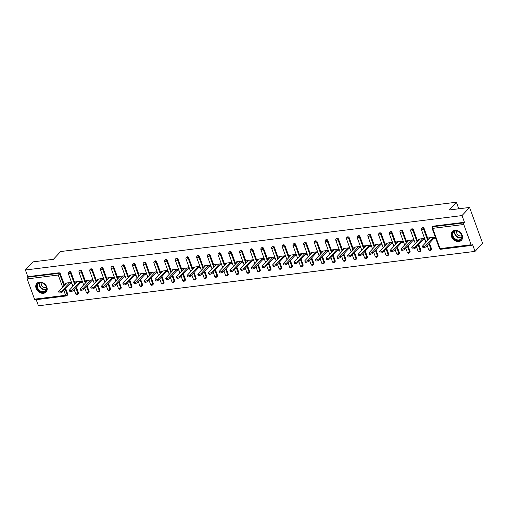 <?xml version="1.0" encoding="UTF-8"?>
<svg xmlns="http://www.w3.org/2000/svg" width="508" height="508" viewBox="0 0 508 508"><rect width="100%" height="100%" fill="white"/><g stroke="black" fill="none" stroke-linecap="round" stroke-linejoin="round"><path stroke-width="0.76" d="M43.51 293.294A6.325 4.94 -137.1 0 0 46.107 292.017A6.325 4.94 -137.1 0 0 46.025 285.477A6.325 4.94 -137.1 0 0 39.446 282.124A6.325 4.94 -137.1 0 0 36.843 283.401A6.325 4.94 -137.1 0 0 36.932 289.947A6.325 4.94 -137.1 0 0 43.51 293.294M458.864 241.535A6.325 4.94 -137.1 0 0 461.461 240.259A6.325 4.94 -137.1 0 0 461.378 233.712A6.325 4.94 -137.1 0 0 454.8 230.365A6.325 4.94 -137.1 0 0 452.203 231.642A6.325 4.94 -137.1 0 0 452.285 238.182A6.325 4.94 -137.1 0 0 458.864 241.535M65.672 288.449L67.697 294.018A1.219 0.953 42.9 0 1 67.564 294.97L67.012 295.567A1.219 0.953 -137.1 0 1 66.51 295.808A1.219 0.635 -97.1 0 1 66.269 295.942L35.198 299.815A1.219 0.635 -97.1 0 1 34.531 299.168L27.159 278.905A1.219 0.635 -97.1 0 1 27.286 277.273L27.838 276.682L25.4 269.989L32.956 261.868L53.397 259.321L60.642 251.536L456.381 202.216L449.135 210.001L469.57 207.454L482.6 243.249L475.043 251.371L472.605 244.678L472.059 245.269A1.219 0.635 82.9 0 1 471.818 245.402L440.747 249.276A1.219 0.635 82.9 0 1 440.08 248.628L471.145 244.754A1.219 0.635 82.9 0 0 471.818 245.402M36.208 299.688L38.43 305.784L475.043 251.371M458.775 208.801L456.381 202.216M463.772 224.492L432.702 228.365A1.219 0.635 82.9 0 1 432.829 226.733A1.219 0.953 -137.1 0 0 432.333 226.981L432.886 226.39A1.219 0.953 42.9 0 1 433.381 226.143L432.829 226.733L463.899 222.866A1.219 0.635 82.9 0 0 463.772 224.492L471.145 244.754M433.381 226.143L464.452 222.269L462.013 215.576L469.57 207.454M463.899 222.866L464.452 222.269M25.4 269.989L462.013 215.576M430.232 237.687L429.05 238.957L428.657 237.884L435.172 237.071L435.566 238.144L433.883 238.354M27.838 276.682L58.903 272.809A1.219 0.953 42.9 0 1 60.325 273.755L64.497 285.223M78.397 292.684A1.219 0.953 42.9 0 1 78.257 293.637L77.711 294.234A1.219 0.953 -137.1 0 0 77.845 293.275L78.397 292.684L76.371 287.115M71.025 272.421L70.472 273.018A1.219 0.953 42.9 0 0 69.05 272.072A1.219 0.953 -137.1 0 0 68.555 272.313L69.107 271.723A1.219 0.953 42.9 0 1 71.025 272.421L75.197 283.889M89.097 291.351A1.219 0.953 42.9 0 1 88.957 292.303L88.405 292.9A1.219 0.953 -137.1 0 0 88.544 291.941L89.097 291.351L87.071 285.782M81.724 271.088L81.172 271.685A1.219 0.953 42.9 0 0 79.75 270.739A1.219 0.953 -137.1 0 0 79.254 270.98L79.807 270.389A1.219 0.953 42.9 0 1 81.724 271.088L85.896 282.556M99.797 290.017A1.219 0.953 42.9 0 1 99.657 290.97L99.104 291.567A1.219 0.953 -137.1 0 0 99.244 290.608L99.797 290.017L97.771 284.448M92.424 269.754L91.872 270.351A1.219 0.953 42.9 0 0 90.449 269.405A1.219 0.953 -137.1 0 0 89.954 269.646L90.507 269.056A1.219 0.953 42.9 0 1 92.424 269.754L96.596 281.222M110.496 288.684A1.219 0.953 42.9 0 1 110.357 289.636L109.804 290.233A1.219 0.953 -137.1 0 0 109.944 289.274L110.496 288.684L108.471 283.115M103.124 268.421L102.572 269.018A1.219 0.953 42.9 0 0 101.149 268.072A1.219 0.953 -137.1 0 0 100.654 268.313L101.206 267.722A1.219 0.953 42.9 0 1 103.124 268.421L107.296 279.889M121.196 287.35A1.219 0.953 42.9 0 1 121.056 288.303L120.504 288.9A1.219 0.953 -137.1 0 0 120.644 287.941L121.196 287.35L119.17 281.781M113.824 267.087L113.271 267.684A1.219 0.953 42.9 0 0 111.849 266.738A1.219 0.953 -137.1 0 0 111.354 266.979L111.9 266.389A1.219 0.953 42.9 0 1 113.824 267.087L117.996 278.555M131.896 286.017A1.219 0.953 42.9 0 1 131.756 286.976L131.204 287.566A1.219 0.953 -137.1 0 0 131.343 286.607L131.896 286.017L129.87 280.448M124.523 265.754L123.971 266.351A1.219 0.953 42.9 0 0 122.549 265.405A1.219 0.953 -137.1 0 0 122.053 265.646L122.599 265.055A1.219 0.953 42.9 0 1 124.523 265.754L128.695 277.222M142.596 284.683A1.219 0.953 42.9 0 1 142.456 285.642L141.903 286.233A1.219 0.953 -137.1 0 0 142.043 285.274L142.596 284.683L140.57 279.114M135.223 264.42L134.671 265.017A1.219 0.953 42.9 0 0 133.248 264.071A1.219 0.953 -137.1 0 0 132.747 264.312L133.299 263.722A1.219 0.953 42.9 0 1 135.223 264.42L139.395 275.888M153.295 283.35A1.219 0.953 42.9 0 1 153.156 284.309L152.603 284.899A1.219 0.953 -137.1 0 0 152.743 283.94L153.295 283.35L151.27 277.787M145.923 263.087L145.371 263.684A1.219 0.953 42.9 0 0 143.948 262.738A1.219 0.953 -137.1 0 0 143.447 262.979L143.999 262.388A1.219 0.953 42.9 0 1 145.923 263.087L150.095 274.555M163.995 282.016A1.219 0.953 42.9 0 1 163.855 282.975L163.303 283.566A1.219 0.953 -137.1 0 0 163.443 282.607L163.995 282.016L161.969 276.454M156.616 261.753L156.07 262.35A1.219 0.953 42.9 0 0 154.648 261.404A1.219 0.953 -137.1 0 0 154.146 261.645L154.699 261.055A1.219 0.953 42.9 0 1 156.616 261.753L160.795 273.221M174.695 280.683A1.219 0.953 42.9 0 1 174.555 281.642L174.003 282.232A1.219 0.953 -137.1 0 0 174.142 281.273L174.695 280.683L172.669 275.12M167.316 260.42L166.764 261.017A1.219 0.953 42.9 0 0 165.348 260.071A1.219 0.953 -137.1 0 0 164.846 260.312L165.398 259.721A1.219 0.953 42.9 0 1 167.316 260.42L171.494 271.888M185.395 279.349A1.219 0.953 42.9 0 1 185.255 280.308L184.702 280.899A1.219 0.953 -137.1 0 0 184.842 279.94L185.395 279.349L183.369 273.787M178.016 259.086L177.463 259.683A1.219 0.953 42.9 0 0 176.047 258.737A1.219 0.953 -137.1 0 0 175.546 258.978L176.098 258.388A1.219 0.953 42.9 0 1 178.016 259.086L182.194 270.554M196.094 278.016A1.219 0.953 42.9 0 1 195.955 278.975L195.402 279.565A1.219 0.953 -137.1 0 0 195.542 278.606L196.094 278.016L194.069 272.453M188.716 257.753L188.163 258.35A1.219 0.953 42.9 0 0 186.747 257.404A1.219 0.953 -137.1 0 0 186.246 257.651L186.798 257.054A1.219 0.953 42.9 0 1 188.716 257.753L192.894 269.221M206.794 276.682A1.219 0.953 42.9 0 1 206.654 277.641L206.102 278.232A1.219 0.953 -137.1 0 0 206.242 277.273L206.794 276.682L204.768 271.12M199.415 256.419L198.863 257.016A1.219 0.953 42.9 0 0 197.447 256.07A1.219 0.953 -137.1 0 0 196.945 256.318L197.498 255.721A1.219 0.953 42.9 0 1 199.415 256.419L203.587 267.887M217.488 275.349A1.219 0.953 42.9 0 1 217.354 276.308L216.802 276.898A1.219 0.953 -137.1 0 0 216.941 275.939L217.488 275.349L215.462 269.786M210.115 255.086L209.563 255.683A1.219 0.953 42.9 0 0 208.147 254.737A1.219 0.953 -137.1 0 0 207.645 254.984L208.197 254.387A1.219 0.953 42.9 0 1 210.115 255.086L214.287 266.554M228.187 274.015A1.219 0.953 42.9 0 1 228.054 274.974L227.501 275.565A1.219 0.953 -137.1 0 0 227.635 274.606L228.187 274.015L226.162 268.453M220.815 253.752L220.262 254.349A1.219 0.953 42.9 0 0 218.846 253.403A1.219 0.953 -137.1 0 0 218.345 253.651L218.897 253.054A1.219 0.953 42.9 0 1 220.815 253.752L224.987 265.22M238.887 272.682A1.219 0.953 42.9 0 1 238.754 273.641L238.201 274.231A1.219 0.953 -137.1 0 0 238.335 273.272L238.887 272.682L236.861 267.119M231.515 252.419L230.962 253.016A1.219 0.953 42.9 0 0 229.546 252.07A1.219 0.953 -137.1 0 0 229.044 252.317L229.597 251.72A1.219 0.953 42.9 0 1 231.515 252.419L235.687 263.887M249.587 271.348A1.219 0.953 42.9 0 1 249.447 272.307L248.901 272.898A1.219 0.953 -137.1 0 0 249.034 271.939L249.587 271.348L247.561 265.786M242.214 251.085L241.662 251.682A1.219 0.953 42.9 0 0 240.24 250.736A1.219 0.953 -137.1 0 0 239.744 250.984L240.297 250.387A1.219 0.953 42.9 0 1 242.214 251.085L246.386 262.553M260.286 270.015A1.219 0.953 42.9 0 1 260.147 270.974L259.594 271.564A1.219 0.953 -137.1 0 0 259.734 270.612L260.286 270.015L258.261 264.452M252.914 249.752L252.362 250.349A1.219 0.953 42.9 0 0 250.939 249.403A1.219 0.953 -137.1 0 0 250.444 249.65L250.996 249.053A1.219 0.953 42.9 0 1 252.914 249.752L257.086 261.22M270.986 268.681A1.219 0.953 42.9 0 1 270.847 269.64L270.294 270.231A1.219 0.953 -137.1 0 0 270.434 269.278L270.986 268.681L268.961 263.119M263.614 248.418L263.061 249.015A1.219 0.953 42.9 0 0 261.639 248.069A1.219 0.953 -137.1 0 0 261.144 248.317L261.696 247.72A1.219 0.953 42.9 0 1 263.614 248.418L267.786 259.886M281.686 267.348A1.219 0.953 42.9 0 1 281.546 268.307L280.994 268.897A1.219 0.953 -137.1 0 0 281.134 267.945L281.686 267.348L279.66 261.785M274.314 247.085L273.761 247.682A1.219 0.953 42.9 0 0 272.339 246.736A1.219 0.953 -137.1 0 0 271.844 246.983L272.396 246.386A1.219 0.953 42.9 0 1 274.314 247.085L278.486 258.553M292.386 266.014A1.219 0.953 42.9 0 1 292.246 266.973L291.694 267.564A1.219 0.953 -137.1 0 0 291.833 266.611L292.386 266.014L290.36 260.452M285.013 245.758L284.461 246.348A1.219 0.953 42.9 0 0 283.039 245.402A1.219 0.953 -137.1 0 0 282.543 245.65L283.089 245.053A1.219 0.953 42.9 0 1 285.013 245.758L289.185 257.219M303.086 264.681A1.219 0.953 42.9 0 1 302.946 265.64L302.393 266.23A1.219 0.953 -137.1 0 0 302.533 265.278L303.086 264.681L301.06 259.118M295.713 244.424L295.161 245.015A1.219 0.953 42.9 0 0 293.738 244.069A1.219 0.953 -137.1 0 0 293.237 244.316L293.789 243.719A1.219 0.953 42.9 0 1 295.713 244.424L299.885 255.886M313.785 263.347A1.219 0.953 42.9 0 1 313.646 264.306L313.093 264.897A1.219 0.953 -137.1 0 0 313.233 263.944L313.785 263.347L311.76 257.785M306.413 243.091L305.86 243.681A1.219 0.953 42.9 0 0 304.438 242.735A1.219 0.953 -137.1 0 0 303.936 242.983L304.489 242.386A1.219 0.953 42.9 0 1 306.413 243.091L310.585 254.552M324.485 262.014A1.219 0.953 42.9 0 1 324.345 262.973L323.793 263.563A1.219 0.953 -137.1 0 0 323.933 262.611L324.485 262.014L322.459 256.451M317.113 241.757L316.56 242.348A1.219 0.953 42.9 0 0 315.138 241.402A1.219 0.953 -137.1 0 0 314.636 241.649L315.189 241.052A1.219 0.953 42.9 0 1 317.113 241.757L321.285 253.219M335.185 260.68A1.219 0.953 42.9 0 1 335.045 261.639L334.493 262.23A1.219 0.953 -137.1 0 0 334.632 261.277L335.185 260.68L333.159 255.118M327.806 240.424L327.26 241.014A1.219 0.953 42.9 0 0 325.838 240.068A1.219 0.953 -137.1 0 0 325.336 240.316L325.888 239.719A1.219 0.953 42.9 0 1 327.806 240.424L331.984 251.885M345.885 259.347A1.219 0.953 42.9 0 1 345.745 260.306L345.192 260.896A1.219 0.953 -137.1 0 0 345.332 259.944L345.885 259.347L343.859 253.784M338.506 239.09L337.953 239.681A1.219 0.953 42.9 0 0 336.537 238.735A1.219 0.953 -137.1 0 0 336.036 238.982L336.588 238.385A1.219 0.953 42.9 0 1 338.506 239.09L342.684 250.552M356.584 258.013A1.219 0.953 42.9 0 1 356.445 258.972L355.892 259.563A1.219 0.953 -137.1 0 0 356.032 258.61L356.584 258.013L354.559 252.451M349.206 237.757L348.653 238.347A1.219 0.953 42.9 0 0 347.237 237.401A1.219 0.953 -137.1 0 0 346.735 237.649L347.288 237.052A1.219 0.953 42.9 0 1 349.206 237.757L353.384 249.218M367.284 256.68A1.219 0.953 42.9 0 1 367.144 257.639L366.592 258.229A1.219 0.953 -137.1 0 0 366.732 257.277L367.284 256.68L365.258 251.117M359.905 236.423L359.353 237.014A1.219 0.953 42.9 0 0 357.937 236.068A1.219 0.953 -137.1 0 0 357.435 236.315L357.988 235.718A1.219 0.953 42.9 0 1 359.905 236.423L364.084 247.885M377.977 255.346A1.219 0.953 42.9 0 1 377.844 256.305L377.292 256.896A1.219 0.953 -137.1 0 0 377.431 255.943L377.977 255.346L375.958 249.784M370.605 235.09L370.053 235.68A1.219 0.953 42.9 0 0 368.637 234.734A1.219 0.953 -137.1 0 0 368.135 234.982L368.687 234.385A1.219 0.953 42.9 0 1 370.605 235.09L374.777 246.551M388.677 254.013A1.219 0.953 42.9 0 1 388.544 254.972L387.991 255.562A1.219 0.953 -137.1 0 0 388.125 254.61L388.677 254.013L386.651 248.45M381.305 233.756L380.752 234.347A1.219 0.953 42.9 0 0 379.336 233.401A1.219 0.953 -137.1 0 0 378.835 233.648L379.387 233.051A1.219 0.953 42.9 0 1 381.305 233.756L385.477 245.224M399.377 252.679A1.219 0.953 42.9 0 1 399.244 253.638L398.691 254.229A1.219 0.953 -137.1 0 0 398.824 253.276L399.377 252.679L397.351 247.117M392.005 232.423L391.452 233.013A1.219 0.953 42.9 0 0 390.036 232.067A1.219 0.953 -137.1 0 0 389.534 232.315L390.087 231.718A1.219 0.953 42.9 0 1 392.005 232.423L396.176 243.891M410.077 251.346A1.219 0.953 42.9 0 1 409.937 252.305L409.391 252.895A1.219 0.953 -137.1 0 0 409.524 251.943L410.077 251.346L408.051 245.783M402.704 231.089L402.152 231.68A1.219 0.953 42.9 0 0 400.736 230.734A1.219 0.953 -137.1 0 0 400.234 230.981L400.787 230.384A1.219 0.953 42.9 0 1 402.704 231.089L406.876 242.557M420.776 250.012A1.219 0.953 42.9 0 1 420.637 250.971L420.091 251.562A1.219 0.953 -137.1 0 0 420.224 250.609L420.776 250.012L418.751 244.45M413.404 229.756L412.852 230.346A1.219 0.953 42.9 0 0 411.429 229.4A1.219 0.953 -137.1 0 0 410.934 229.648L411.486 229.051A1.219 0.953 42.9 0 1 413.404 229.756L417.576 241.224M431.476 248.679A1.219 0.953 42.9 0 1 431.336 249.638L430.784 250.228A1.219 0.953 -137.1 0 0 430.924 249.276L431.476 248.679L429.45 243.116M424.104 228.422L423.551 229.013A1.219 0.953 42.9 0 0 422.129 228.067A1.219 0.953 -137.1 0 0 421.634 228.314L422.186 227.724A1.219 0.953 42.9 0 1 424.104 228.422L428.276 239.89M423.183 239.687L424.866 239.478L424.472 238.404L417.957 239.217L418.459 240.278M412.483 241.021L414.166 240.811L413.772 239.738L407.257 240.551L407.759 241.611M401.784 242.354L403.466 242.145L403.073 241.071L396.558 241.884L397.059 242.945M391.084 243.688L392.767 243.478L392.379 242.405L385.858 243.218L386.359 244.278M380.384 245.021L382.067 244.812L381.679 243.738L375.158 244.551L375.66 245.612M369.691 246.355L371.367 246.145L370.98 245.072L364.465 245.885L364.96 246.945M358.991 247.688L360.667 247.479L360.28 246.405L353.765 247.218L354.26 248.279M348.291 249.022L349.968 248.812L349.58 247.739L343.065 248.552L343.56 249.612M337.591 250.355L339.268 250.146L338.88 249.072L332.365 249.879L332.861 250.939M326.892 251.689L328.568 251.479L328.181 250.406L321.666 251.212L322.161 252.273M316.192 253.022L317.868 252.813L317.481 251.739L310.966 252.546L311.461 253.606M305.492 254.356L307.175 254.146L306.781 253.073L300.266 253.879L300.761 254.94M294.792 255.689L296.475 255.48L296.081 254.406L289.566 255.213L290.068 256.273M284.093 257.023L285.775 256.813L285.382 255.74L278.867 256.546L279.368 257.607M273.393 258.356L275.076 258.147L274.682 257.067L268.167 257.88L268.668 258.94M262.693 259.69L264.376 259.48L263.982 258.401L257.467 259.213L257.969 260.274M251.993 261.023L253.676 260.814L253.282 259.734L246.767 260.547L247.269 261.607M241.294 262.357L242.976 262.147L242.583 261.068L236.068 261.88L236.569 262.941M230.594 263.69L232.277 263.481L231.883 262.401L225.368 263.214L225.869 264.274M219.894 265.017L221.577 264.814L221.19 263.735L214.668 264.547L215.17 265.608M209.201 266.351L210.877 266.141L210.49 265.068L203.968 265.881L204.47 266.941M198.501 267.684L200.177 267.475L199.79 266.402L193.275 267.214L193.77 268.275M187.801 269.018L189.478 268.808L189.09 267.735L182.575 268.548L183.071 269.608M177.101 270.351L178.778 270.142L178.391 269.069L171.875 269.881L172.371 270.942M166.402 271.685L168.078 271.475L167.691 270.402L161.176 271.215L161.671 272.275M155.702 273.018L157.378 272.809L156.991 271.736L150.476 272.548L150.971 273.609M145.002 274.352L146.685 274.142L146.291 273.069L139.776 273.882L140.272 274.942M134.303 275.685L135.985 275.476L135.592 274.403L129.076 275.215L129.572 276.276M123.603 277.019L125.286 276.809L124.892 275.736L118.377 276.549L118.878 277.609M112.903 278.352L114.586 278.143L114.192 277.07L107.677 277.882L108.179 278.943M102.203 279.686L103.886 279.476L103.492 278.403L96.977 279.216L97.479 280.276M91.504 281.019L93.186 280.81L92.793 279.737L86.277 280.549L86.779 281.61M80.804 282.353L82.487 282.143L82.093 281.07L75.578 281.883L76.079 282.943M70.104 283.686L71.787 283.477L71.393 282.404L64.878 283.216L65.38 284.277M418.351 240.29L419.532 239.02M407.651 241.624L408.832 240.354M396.951 242.957L398.132 241.687M386.251 244.291L387.433 243.021M375.552 245.624L376.733 244.354M364.852 246.958L366.033 245.688M354.152 248.291L355.333 247.021M343.452 249.625L344.634 248.355M332.753 250.958L333.934 249.688M322.053 252.292L323.234 251.022M311.353 253.625L312.534 252.355M300.653 254.959L301.841 253.689M289.96 256.292L291.141 255.022M279.26 257.626L280.441 256.356M268.561 258.953L269.742 257.689M257.861 260.286L259.042 259.017M247.161 261.62L248.342 260.35M236.461 262.954L237.642 261.684M225.762 264.287L226.943 263.017M215.062 265.62L216.243 264.351M204.362 266.954L205.543 265.684M193.662 268.288L194.843 267.017M182.963 269.621L184.144 268.351M172.263 270.954L173.444 269.685M161.563 272.288L162.744 271.018M150.863 273.621L152.044 272.351M140.164 274.955L141.351 273.685M129.464 276.288L130.651 275.019M118.77 277.622L119.952 276.352M108.071 278.956L109.252 277.685M97.371 280.289L98.552 279.019M86.671 281.623L87.852 280.353M75.971 282.956L77.153 281.686M65.272 284.289L66.453 283.019M430.34 237.674L422.681 245.904A1.867 0.635 -20 0 0 422.504 246.342A1.867 0.635 -20 0 0 423.958 246.469A1.867 0.635 -20 0 0 425.831 245.51L433.495 237.28M425.831 245.51L426.225 246.583A1.867 0.635 160 0 1 424.345 247.542A1.867 0.635 160 0 1 422.897 247.421L422.504 246.342M426.225 246.583L435.064 237.084M419.64 239.008L411.982 247.237A1.867 0.635 -20 0 0 411.804 247.675A1.867 0.635 -20 0 0 413.258 247.802A1.867 0.635 -20 0 0 415.138 246.844L422.796 238.614M415.138 246.844L415.525 247.917A1.867 0.635 160 0 1 413.645 248.876A1.867 0.635 160 0 1 412.198 248.755L411.804 247.675M415.525 247.917L424.364 238.417M408.94 240.341L401.282 248.571A1.867 0.635 -20 0 0 401.104 249.009A1.867 0.635 -20 0 0 402.558 249.13A1.867 0.635 -20 0 0 404.438 248.177L412.096 239.947M404.438 248.177L404.825 249.25A1.867 0.635 160 0 1 402.946 250.209A1.867 0.635 160 0 1 401.498 250.088L401.104 249.009M404.825 249.25L413.664 239.751M398.24 241.675L390.582 249.904A1.867 0.635 -20 0 0 390.404 250.342A1.867 0.635 -20 0 0 391.858 250.463A1.867 0.635 -20 0 0 393.738 249.511L401.396 241.281M393.738 249.511L394.125 250.584A1.867 0.635 160 0 1 392.246 251.543A1.867 0.635 160 0 1 390.798 251.422L390.404 250.342M394.125 250.584L402.965 241.084M387.54 243.008L379.882 251.238A1.867 0.635 -20 0 0 379.705 251.676A1.867 0.635 -20 0 0 381.159 251.797A1.867 0.635 -20 0 0 383.038 250.844L390.696 242.614M383.038 250.844L383.426 251.917A1.867 0.635 160 0 1 381.546 252.876A1.867 0.635 160 0 1 380.098 252.755L379.705 251.676M383.426 251.917L392.271 242.418M376.841 244.342L369.183 252.571A1.867 0.635 -20 0 0 369.005 253.009A1.867 0.635 -20 0 0 370.459 253.13A1.867 0.635 -20 0 0 372.339 252.178L379.997 243.948M372.339 252.178L372.726 253.251A1.867 0.635 160 0 1 370.853 254.21A1.867 0.635 160 0 1 369.399 254.083L369.005 253.009M372.726 253.251L381.572 243.751M452.215 233.737A5.474 4.274 42.9 0 1 457.899 231.178A5.474 4.274 42.9 0 1 461.994 237.566A5.474 4.274 42.9 0 1 456.311 240.125A5.474 4.274 42.9 0 1 452.215 233.737M461.804 237.242A5.067 3.956 -137.1 0 0 459.041 231.851A5.067 3.956 -137.1 0 0 453.568 232.016A5.067 3.956 -137.1 0 0 452.749 233.693A5.067 3.956 -137.1 0 0 455.517 239.084A5.067 3.956 -137.1 0 0 460.991 238.919A5.067 3.956 -137.1 0 0 461.804 237.242M461.778 235.706A3.607 2.819 42.9 0 1 458.121 235.033A3.607 2.819 42.9 0 1 456.571 231.496A3.607 2.819 42.9 0 1 456.717 230.994M452.634 231.242A6.287 4.909 -137.1 0 0 452.507 231.369A6.287 4.909 -137.1 0 0 451.491 233.451A6.287 4.909 -137.1 0 0 454.92 240.138A6.287 4.909 -137.1 0 0 461.709 239.935A6.287 4.909 -137.1 0 0 461.829 239.795M36.862 285.496A5.474 4.274 42.9 0 1 42.545 282.943A5.474 4.274 42.9 0 1 46.641 289.331A5.474 4.274 42.9 0 1 40.958 291.89A5.474 4.274 42.9 0 1 36.862 285.496M46.45 289.001A5.067 3.956 -137.1 0 0 43.688 283.61A5.067 3.956 -137.1 0 0 38.214 283.775A5.067 3.956 -137.1 0 0 37.395 285.452A5.067 3.956 -137.1 0 0 40.164 290.849A5.067 3.956 -137.1 0 0 45.631 290.678A5.067 3.956 -137.1 0 0 46.45 289.001M46.425 287.464A3.607 2.819 42.9 0 1 42.767 286.798A3.607 2.819 42.9 0 1 41.218 283.261A3.607 2.819 42.9 0 1 41.364 282.753M37.281 283A6.287 4.909 -137.1 0 0 37.154 283.134A6.287 4.909 -137.1 0 0 36.138 285.21A6.287 4.909 -137.1 0 0 39.567 291.903A6.287 4.909 -137.1 0 0 46.349 291.694A6.287 4.909 -137.1 0 0 46.469 291.56M366.141 245.675L358.483 253.905A1.867 0.635 -20 0 0 358.305 254.343A1.867 0.635 -20 0 0 359.759 254.464A1.867 0.635 -20 0 0 361.639 253.511L369.297 245.281M361.639 253.511L362.026 254.584A1.867 0.635 160 0 1 360.153 255.543A1.867 0.635 160 0 1 358.699 255.416L358.305 254.343M362.026 254.584L370.872 245.085M355.441 247.009L347.783 255.238A1.867 0.635 -20 0 0 347.612 255.676A1.867 0.635 -20 0 0 349.06 255.797A1.867 0.635 -20 0 0 350.939 254.845L358.597 246.615M350.939 254.845L351.326 255.918A1.867 0.635 160 0 1 349.453 256.877A1.867 0.635 160 0 1 347.999 256.75L347.612 255.676M351.326 255.918L360.172 246.418M344.741 248.342L337.083 256.572A1.867 0.635 -20 0 0 336.912 257.01A1.867 0.635 -20 0 0 338.36 257.131A1.867 0.635 -20 0 0 340.239 256.178L347.897 247.948M340.239 256.178L340.633 257.251A1.867 0.635 160 0 1 338.753 258.204A1.867 0.635 160 0 1 337.299 258.083L336.912 257.01M340.633 257.251L349.472 247.752M334.042 249.676L326.384 257.905A1.867 0.635 -20 0 0 326.212 258.343A1.867 0.635 -20 0 0 327.66 258.464A1.867 0.635 -20 0 0 329.54 257.512L337.198 249.282M329.54 257.512L329.933 258.585A1.867 0.635 160 0 1 328.054 259.537A1.867 0.635 160 0 1 326.6 259.417L326.212 258.343M329.933 258.585L338.772 249.085M323.342 251.003L315.684 259.239A1.867 0.635 -20 0 0 315.512 259.677A1.867 0.635 -20 0 0 316.96 259.798A1.867 0.635 -20 0 0 318.84 258.845L326.498 250.615M318.84 258.845L319.234 259.918A1.867 0.635 160 0 1 317.354 260.871A1.867 0.635 160 0 1 315.9 260.75L315.512 259.677M319.234 259.918L328.073 250.419M312.642 252.336L304.984 260.572A1.867 0.635 -20 0 0 304.813 261.01A1.867 0.635 -20 0 0 306.261 261.131A1.867 0.635 -20 0 0 308.14 260.179L315.798 251.949M308.14 260.179L308.534 261.252A1.867 0.635 160 0 1 306.654 262.204A1.867 0.635 160 0 1 305.2 262.084L304.813 261.01M308.534 261.252L317.373 251.752M301.949 253.67L294.284 261.906A1.867 0.635 -20 0 0 294.113 262.344A1.867 0.635 -20 0 0 295.561 262.465A1.867 0.635 -20 0 0 297.44 261.512L305.098 253.282M297.44 261.512L297.834 262.585A1.867 0.635 160 0 1 295.954 263.538A1.867 0.635 160 0 1 294.5 263.417L294.113 262.344M297.834 262.585L306.673 253.086M291.249 255.003L283.585 263.239A1.867 0.635 -20 0 0 283.413 263.677A1.867 0.635 -20 0 0 284.867 263.798A1.867 0.635 -20 0 0 286.741 262.846L294.399 254.616M286.741 262.846L287.134 263.919A1.867 0.635 160 0 1 285.255 264.871A1.867 0.635 160 0 1 283.801 264.751L283.413 263.677M287.134 263.919L295.974 254.419M280.549 256.337L272.885 264.573A1.867 0.635 -20 0 0 272.713 265.011A1.867 0.635 -20 0 0 274.168 265.132A1.867 0.635 -20 0 0 276.041 264.179L283.705 255.943M276.041 264.179L276.435 265.252A1.867 0.635 160 0 1 274.555 266.205A1.867 0.635 160 0 1 273.107 266.084L272.713 265.011M276.435 265.252L285.274 255.753M269.85 257.67L262.191 265.906A1.867 0.635 -20 0 0 262.014 266.344A1.867 0.635 -20 0 0 263.468 266.465A1.867 0.635 -20 0 0 265.341 265.513L273.006 257.277M265.341 265.513L265.735 266.586A1.867 0.635 160 0 1 263.855 267.538A1.867 0.635 160 0 1 262.407 267.418L262.014 266.344M265.735 266.586L274.574 257.086M259.15 259.004L251.492 267.24A1.867 0.635 -20 0 0 251.314 267.678A1.867 0.635 -20 0 0 252.768 267.799A1.867 0.635 -20 0 0 254.641 266.846L262.306 258.61M254.641 266.846L255.035 267.919A1.867 0.635 160 0 1 253.155 268.872A1.867 0.635 160 0 1 251.708 268.751L251.314 267.678M255.035 267.919L263.874 258.42M248.45 260.337L240.792 268.573A1.867 0.635 -20 0 0 240.614 269.011A1.867 0.635 -20 0 0 242.068 269.132A1.867 0.635 -20 0 0 243.948 268.18L251.606 259.944M243.948 268.18L244.335 269.253A1.867 0.635 160 0 1 242.456 270.205A1.867 0.635 160 0 1 241.008 270.085L240.614 269.011M244.335 269.253L253.174 259.753M237.75 261.671L230.092 269.907A1.867 0.635 -20 0 0 229.914 270.345A1.867 0.635 -20 0 0 231.369 270.466A1.867 0.635 -20 0 0 233.248 269.513L240.906 261.277M233.248 269.513L233.636 270.586A1.867 0.635 160 0 1 231.756 271.539A1.867 0.635 160 0 1 230.308 271.418L229.914 270.345M233.636 270.586L242.475 261.087M227.051 263.004L219.393 271.24A1.867 0.635 -20 0 0 219.215 271.678A1.867 0.635 -20 0 0 220.669 271.799A1.867 0.635 -20 0 0 222.548 270.847L230.207 262.611M222.548 270.847L222.936 271.92A1.867 0.635 160 0 1 221.056 272.872A1.867 0.635 160 0 1 219.608 272.752L219.215 271.678M222.936 271.92L231.775 262.42M216.351 264.338L208.693 272.574A1.867 0.635 -20 0 0 208.515 273.012A1.867 0.635 -20 0 0 209.969 273.133A1.867 0.635 -20 0 0 211.849 272.18L219.507 263.944M211.849 272.18L212.236 273.253A1.867 0.635 160 0 1 210.363 274.206A1.867 0.635 160 0 1 208.909 274.085L208.515 273.012M212.236 273.253L221.082 263.754M205.651 265.671L197.993 273.907A1.867 0.635 -20 0 0 197.815 274.345A1.867 0.635 -20 0 0 199.269 274.466A1.867 0.635 -20 0 0 201.149 273.514L208.807 265.278M201.149 273.514L201.536 274.587A1.867 0.635 160 0 1 199.663 275.539A1.867 0.635 160 0 1 198.209 275.419L197.815 274.345M201.536 274.587L210.382 265.081M194.951 267.005L187.293 275.241A1.867 0.635 -20 0 0 187.115 275.679A1.867 0.635 -20 0 0 188.57 275.8A1.867 0.635 -20 0 0 190.449 274.847L198.107 266.611M190.449 274.847L190.837 275.92A1.867 0.635 160 0 1 188.963 276.873A1.867 0.635 160 0 1 187.509 276.752L187.115 275.679M190.837 275.92L199.682 266.414M184.252 268.338L176.594 276.574A1.867 0.635 -20 0 0 176.422 277.012A1.867 0.635 -20 0 0 177.87 277.133A1.867 0.635 -20 0 0 179.749 276.181L187.408 267.945M179.749 276.181L180.137 277.254A1.867 0.635 160 0 1 178.264 278.206A1.867 0.635 160 0 1 176.809 278.086L176.422 277.012M180.137 277.254L188.982 267.748M173.552 269.672L165.894 277.908A1.867 0.635 -20 0 0 165.722 278.346A1.867 0.635 -20 0 0 167.17 278.467A1.867 0.635 -20 0 0 169.05 277.514L176.708 269.278M169.05 277.514L169.443 278.587A1.867 0.635 160 0 1 167.564 279.54A1.867 0.635 160 0 1 166.11 279.419L165.722 278.346M169.443 278.587L178.283 269.081M162.852 271.005L155.194 279.241A1.867 0.635 -20 0 0 155.023 279.679A1.867 0.635 -20 0 0 156.47 279.8A1.867 0.635 -20 0 0 158.35 278.848L166.008 270.612M158.35 278.848L158.744 279.921A1.867 0.635 160 0 1 156.864 280.873A1.867 0.635 160 0 1 155.41 280.753L155.023 279.679M158.744 279.921L167.583 270.415M152.152 272.339L144.494 280.568A1.867 0.635 -20 0 0 144.323 281.013A1.867 0.635 -20 0 0 145.771 281.134A1.867 0.635 -20 0 0 147.65 280.181L155.308 271.945M147.65 280.181L148.044 281.254A1.867 0.635 160 0 1 146.164 282.207A1.867 0.635 160 0 1 144.71 282.086L144.323 281.013M148.044 281.254L156.883 271.748M141.453 273.672L133.794 281.902A1.867 0.635 -20 0 0 133.623 282.346A1.867 0.635 -20 0 0 135.071 282.467A1.867 0.635 -20 0 0 136.95 281.515L144.609 273.279M136.95 281.515L137.344 282.588A1.867 0.635 160 0 1 135.465 283.54A1.867 0.635 160 0 1 134.01 283.42L133.623 282.346M137.344 282.588L146.183 273.082M130.759 275.006L123.095 283.235A1.867 0.635 -20 0 0 122.923 283.68A1.867 0.635 -20 0 0 124.371 283.801A1.867 0.635 -20 0 0 126.251 282.848L133.909 274.612M126.251 282.848L126.644 283.921A1.867 0.635 160 0 1 124.765 284.874A1.867 0.635 160 0 1 123.311 284.753L122.923 283.68M126.644 283.921L135.484 274.415M120.059 276.339L112.395 284.569A1.867 0.635 -20 0 0 112.224 285.013A1.867 0.635 -20 0 0 113.678 285.134A1.867 0.635 -20 0 0 115.551 284.182L123.209 275.946M115.551 284.182L115.945 285.255A1.867 0.635 160 0 1 114.065 286.207A1.867 0.635 160 0 1 112.611 286.087L112.224 285.013M115.945 285.255L124.784 275.749M109.36 277.673L101.702 285.902A1.867 0.635 -20 0 0 101.524 286.347A1.867 0.635 -20 0 0 102.978 286.468A1.867 0.635 -20 0 0 104.851 285.509L112.516 277.279M104.851 285.509L105.245 286.588A1.867 0.635 160 0 1 103.365 287.541A1.867 0.635 160 0 1 101.918 287.42L101.524 286.347M105.245 286.588L114.084 277.082M98.66 279.006L91.002 287.236A1.867 0.635 -20 0 0 90.824 287.68A1.867 0.635 -20 0 0 92.278 287.801A1.867 0.635 -20 0 0 94.151 286.842L101.816 278.613M94.151 286.842L94.545 287.922A1.867 0.635 160 0 1 92.666 288.874A1.867 0.635 160 0 1 91.218 288.754L90.824 287.68M94.545 287.922L103.384 278.416M87.96 280.34L80.302 288.569A1.867 0.635 -20 0 0 80.124 289.014A1.867 0.635 -20 0 0 81.578 289.135A1.867 0.635 -20 0 0 83.452 288.176L91.116 279.946M83.452 288.176L83.845 289.255A1.867 0.635 160 0 1 81.966 290.208A1.867 0.635 160 0 1 80.518 290.087L80.124 289.014M83.845 289.255L92.685 279.749M77.26 281.673L69.602 289.903A1.867 0.635 -20 0 0 69.425 290.347A1.867 0.635 -20 0 0 70.879 290.468A1.867 0.635 -20 0 0 72.758 289.509L80.416 281.28M72.758 289.509L73.146 290.589A1.867 0.635 160 0 1 71.266 291.541A1.867 0.635 160 0 1 69.818 291.421L69.425 290.347M73.146 290.589L81.985 281.083M66.561 283.007L58.903 291.236A1.867 0.635 -20 0 0 58.725 291.681A1.867 0.635 -20 0 0 60.179 291.802A1.867 0.635 -20 0 0 62.059 290.843L69.717 282.613M62.059 290.843L62.446 291.922A1.867 0.635 160 0 1 60.566 292.875A1.867 0.635 160 0 1 59.118 292.754L58.725 291.681M62.446 291.922L71.285 282.416M432.333 226.981A1.219 1.219 0 0 0 432.079 228.225A1.219 0.419 160 0 0 432.702 228.365L440.08 248.628A1.219 0.419 160 0 1 439.452 248.488A1.219 1.219 0 0 0 440.747 249.276M34.531 299.168L65.602 295.294L63.83 290.43M62.655 287.204L58.23 275.031L27.159 278.905M27.286 277.273L58.357 273.406L58.903 272.809M60.325 273.755L59.773 274.352A1.219 0.419 -20 0 1 58.23 275.031A1.219 0.635 -97.1 0 1 58.357 273.406A1.219 0.953 42.9 0 1 59.773 274.352L63.945 285.814M65.119 289.046L67.145 294.608A1.219 0.953 -137.1 0 1 67.012 295.567A1.219 1.219 0 0 1 66.269 295.942A1.219 0.635 -97.1 0 1 65.602 295.294A1.219 0.419 -20 0 0 67.145 294.608L67.697 294.018M421.634 228.314A1.219 1.219 0 0 0 421.38 229.559A1.219 0.419 160 0 0 422.002 229.699A1.219 0.419 -20 0 0 423.551 229.013L427.723 240.481M428.898 243.707L430.924 249.276A1.219 0.419 -20 0 1 429.381 249.961A1.219 0.419 160 0 1 428.752 249.822A1.219 1.219 0 0 0 430.784 250.228A1.219 0.953 -137.1 0 1 430.289 250.476M410.934 229.648A1.219 1.219 0 0 0 410.68 230.892A1.219 0.419 160 0 0 411.309 231.032A1.219 0.419 -20 0 0 412.852 230.346L417.024 241.814M418.198 245.04L420.224 250.609A1.219 0.419 -20 0 1 418.681 251.295A1.219 0.419 160 0 1 418.052 251.149A1.219 1.219 0 0 0 420.091 251.562A1.219 0.953 -137.1 0 1 419.589 251.809M400.234 230.981A1.219 1.219 0 0 0 399.98 232.226A1.219 0.419 160 0 0 400.609 232.366A1.219 0.419 -20 0 0 402.152 231.68L406.324 243.148M407.499 246.374L409.524 251.943A1.219 0.419 -20 0 1 407.981 252.628A1.219 0.419 160 0 1 407.353 252.482A1.219 1.219 0 0 0 409.391 252.895A1.219 0.953 -137.1 0 1 408.889 253.143M389.534 232.315A1.219 1.219 0 0 0 389.28 233.559A1.219 0.419 160 0 0 389.909 233.699A1.219 0.419 -20 0 0 391.452 233.013L395.624 244.481M396.799 247.707L398.824 253.276A1.219 0.419 -20 0 1 397.281 253.962A1.219 0.419 160 0 1 396.653 253.816A1.219 1.219 0 0 0 398.691 254.229A1.219 0.953 -137.1 0 1 398.189 254.476M378.835 233.648A1.219 1.219 0 0 0 378.581 234.893A1.219 0.419 160 0 0 379.209 235.033A1.219 0.419 -20 0 0 380.752 234.347L384.924 245.815M386.105 249.041L388.125 254.61A1.219 0.419 -20 0 1 386.582 255.295A1.219 0.419 160 0 1 385.959 255.149A1.219 1.219 0 0 0 387.991 255.562A1.219 0.953 -137.1 0 1 387.49 255.81M368.135 234.982A1.219 1.219 0 0 0 367.881 236.226A1.219 0.419 160 0 0 368.51 236.366A1.219 0.419 -20 0 0 370.053 235.68L374.231 247.148M375.406 250.374L377.431 255.943A1.219 0.419 -20 0 1 375.882 256.629A1.219 0.419 160 0 1 375.26 256.483A1.219 1.219 0 0 0 377.292 256.896A1.219 0.953 -137.1 0 1 376.79 257.143M357.435 236.315A1.219 1.219 0 0 0 357.181 237.56A1.219 0.419 160 0 0 357.81 237.7A1.219 0.419 -20 0 0 359.353 237.014L363.531 248.482M364.706 251.708L366.732 257.277A1.219 0.419 -20 0 1 365.182 257.956A1.219 0.419 160 0 1 364.56 257.816A1.219 1.219 0 0 0 366.592 258.229A1.219 0.953 -137.1 0 1 366.09 258.477M346.735 237.649A1.219 1.219 0 0 0 346.481 238.893A1.219 0.419 160 0 0 347.11 239.033A1.219 0.419 -20 0 0 348.653 238.347L352.831 249.815M354.006 253.041L356.032 258.61A1.219 0.419 -20 0 1 354.482 259.29A1.219 0.419 160 0 1 353.86 259.15A1.219 1.219 0 0 0 355.892 259.563A1.219 0.953 -137.1 0 1 355.39 259.81M336.036 238.982A1.219 1.219 0 0 0 335.782 240.227A1.219 0.419 160 0 0 336.41 240.367A1.219 0.419 -20 0 0 337.953 239.681L342.132 251.149M343.306 254.375L345.332 259.944A1.219 0.419 -20 0 1 343.783 260.623A1.219 0.419 160 0 1 343.16 260.483A1.219 1.219 0 0 0 345.192 260.896A1.219 0.953 -137.1 0 1 344.691 261.144M325.336 240.316A1.219 1.219 0 0 0 325.088 241.56A1.219 0.419 160 0 0 325.711 241.7A1.219 0.419 -20 0 0 327.26 241.014L331.432 252.482M332.607 255.708L334.632 261.277A1.219 0.419 -20 0 1 333.083 261.957A1.219 0.419 160 0 1 332.461 261.817A1.219 1.219 0 0 0 334.493 262.23A1.219 0.953 -137.1 0 1 333.991 262.477M314.636 241.649A1.219 1.219 0 0 0 314.389 242.894A1.219 0.419 160 0 0 315.011 243.034A1.219 0.419 -20 0 0 316.56 242.348L320.732 253.816M321.907 257.042L323.933 262.611A1.219 0.419 -20 0 1 322.383 263.29A1.219 0.419 160 0 1 321.761 263.15A1.219 1.219 0 0 0 323.793 263.563A1.219 0.953 -137.1 0 1 323.291 263.811M303.936 242.983A1.219 1.219 0 0 0 303.689 244.227A1.219 0.419 160 0 0 304.311 244.367A1.219 0.419 -20 0 0 305.86 243.681L310.032 255.149M311.207 258.375L313.233 263.944A1.219 0.419 -20 0 1 311.683 264.624A1.219 0.419 160 0 1 311.061 264.484A1.219 1.219 0 0 0 313.093 264.897A1.219 0.953 -137.1 0 1 312.591 265.144M293.237 244.316A1.219 1.219 0 0 0 292.989 245.561A1.219 0.419 160 0 0 293.611 245.701A1.219 0.419 -20 0 0 295.161 245.015L299.333 256.483M300.507 259.709L302.533 265.278A1.219 0.419 -20 0 1 300.984 265.957A1.219 0.419 160 0 1 300.361 265.817A1.219 1.219 0 0 0 302.393 266.23A1.219 0.953 -137.1 0 1 301.898 266.478M282.543 245.65A1.219 1.219 0 0 0 282.289 246.894A1.219 0.419 160 0 0 282.912 247.034A1.219 0.419 -20 0 0 284.461 246.348L288.633 257.816M289.808 261.042L291.833 266.611A1.219 0.419 -20 0 1 290.29 267.291A1.219 0.419 160 0 1 289.662 267.151A1.219 1.219 0 0 0 291.694 267.564A1.219 0.953 -137.1 0 1 291.198 267.811M271.844 246.983A1.219 1.219 0 0 0 271.589 248.228A1.219 0.419 160 0 0 272.212 248.368A1.219 0.419 -20 0 0 273.761 247.682L277.933 259.15M279.108 262.376L281.134 267.945A1.219 0.419 -20 0 1 279.591 268.624A1.219 0.419 160 0 1 278.962 268.484A1.219 1.219 0 0 0 280.994 268.897A1.219 0.953 -137.1 0 1 280.499 269.145M261.144 248.317A1.219 1.219 0 0 0 260.89 249.561A1.219 0.419 160 0 0 261.512 249.701A1.219 0.419 -20 0 0 263.061 249.015L267.233 260.483M268.408 263.709L270.434 269.278A1.219 0.419 -20 0 1 268.891 269.958A1.219 0.419 160 0 1 268.262 269.818A1.219 1.219 0 0 0 270.294 270.231A1.219 0.953 -137.1 0 1 269.799 270.478M250.444 249.65A1.219 1.219 0 0 0 250.19 250.895A1.219 0.419 160 0 0 250.812 251.035A1.219 0.419 -20 0 0 252.362 250.349L256.534 261.817M257.708 265.043L259.734 270.612A1.219 0.419 -20 0 1 258.191 271.291A1.219 0.419 160 0 1 257.562 271.151A1.219 1.219 0 0 0 259.594 271.564A1.219 0.953 -137.1 0 1 259.099 271.812M239.744 250.984A1.219 1.219 0 0 0 239.49 252.228A1.219 0.419 160 0 0 240.119 252.368A1.219 0.419 -20 0 0 241.662 251.682L245.834 263.15M247.009 266.376L249.034 271.939A1.219 0.419 -20 0 1 247.491 272.625A1.219 0.419 160 0 1 246.863 272.485A1.219 1.219 0 0 0 248.901 272.898A1.219 0.953 -137.1 0 1 248.399 273.145M229.044 252.317A1.219 1.219 0 0 0 228.791 253.562A1.219 0.419 160 0 0 229.419 253.702A1.219 0.419 -20 0 0 230.962 253.016L235.134 264.484M236.309 267.71L238.335 273.272A1.219 0.419 -20 0 1 236.791 273.958A1.219 0.419 160 0 1 236.163 273.818A1.219 1.219 0 0 0 238.201 274.231A1.219 0.953 -137.1 0 1 237.7 274.479M218.345 253.651A1.219 1.219 0 0 0 218.091 254.895A1.219 0.419 160 0 0 218.719 255.035A1.219 0.419 -20 0 0 220.262 254.349L224.434 265.817M225.609 269.043L227.635 274.606A1.219 0.419 -20 0 1 226.092 275.292A1.219 0.419 160 0 1 225.463 275.152A1.219 1.219 0 0 0 227.501 275.565A1.219 0.953 -137.1 0 1 227 275.812M207.645 254.984A1.219 1.219 0 0 0 207.391 256.229A1.219 0.419 160 0 0 208.02 256.369A1.219 0.419 -20 0 0 209.563 255.683L213.735 267.151M214.916 270.377L216.941 275.939A1.219 0.419 -20 0 1 215.392 276.625A1.219 0.419 160 0 1 214.77 276.485A1.219 1.219 0 0 0 216.802 276.898A1.219 0.953 -137.1 0 1 216.3 277.146M196.945 256.318A1.219 1.219 0 0 0 196.691 257.556A1.219 0.419 160 0 0 197.32 257.702A1.219 0.419 -20 0 0 198.863 257.016L203.041 268.484M204.216 271.71L206.242 277.273A1.219 0.419 -20 0 1 204.692 277.959A1.219 0.419 160 0 1 204.07 277.819A1.219 1.219 0 0 0 206.102 278.232A1.219 0.953 -137.1 0 1 205.6 278.479M186.246 257.651A1.219 1.219 0 0 0 185.992 258.889A1.219 0.419 160 0 0 186.62 259.036A1.219 0.419 -20 0 0 188.163 258.35L192.341 269.818M193.516 273.044L195.542 278.606A1.219 0.419 -20 0 1 193.993 279.292A1.219 0.419 160 0 1 193.37 279.152A1.219 1.219 0 0 0 195.402 279.565A1.219 0.953 -137.1 0 1 194.901 279.813M175.546 258.978A1.219 1.219 0 0 0 175.292 260.223A1.219 0.419 160 0 0 175.92 260.369A1.219 0.419 -20 0 0 177.463 259.683L181.642 271.151M182.816 274.377L184.842 279.94A1.219 0.419 -20 0 1 183.293 280.626A1.219 0.419 160 0 1 182.67 280.486A1.219 1.219 0 0 0 184.702 280.899A1.219 0.953 -137.1 0 1 184.201 281.146M164.846 260.312A1.219 1.219 0 0 0 164.592 261.556A1.219 0.419 160 0 0 165.221 261.703A1.219 0.419 -20 0 0 166.764 261.017L170.942 272.485M172.117 275.711L174.142 281.273A1.219 0.419 -20 0 1 172.593 281.959A1.219 0.419 160 0 1 171.971 281.819A1.219 1.219 0 0 0 174.003 282.232A1.219 0.953 -137.1 0 1 173.501 282.48M154.146 261.645A1.219 1.219 0 0 0 153.899 262.89A1.219 0.419 160 0 0 154.521 263.03A1.219 0.419 -20 0 0 156.07 262.35L160.242 273.818M161.417 277.044L163.443 282.607A1.219 0.419 -20 0 1 161.893 283.293A1.219 0.419 160 0 1 161.271 283.153A1.219 1.219 0 0 0 163.303 283.566A1.219 0.953 -137.1 0 1 162.801 283.813M143.447 262.979A1.219 1.219 0 0 0 143.199 264.224A1.219 0.419 160 0 0 143.821 264.363A1.219 0.419 -20 0 0 145.371 263.684L149.542 275.152M150.717 278.378L152.743 283.94A1.219 0.419 -20 0 1 151.194 284.626A1.219 0.419 160 0 1 150.571 284.486A1.219 1.219 0 0 0 152.603 284.899A1.219 0.953 -137.1 0 1 152.102 285.147M132.747 264.312A1.219 1.219 0 0 0 132.499 265.557A1.219 0.419 160 0 0 133.121 265.697A1.219 0.419 -20 0 0 134.671 265.017L138.843 276.479M140.018 279.711L142.043 285.274A1.219 0.419 -20 0 1 140.494 285.96A1.219 0.419 160 0 1 139.871 285.82A1.219 1.219 0 0 0 141.903 286.233A1.219 0.953 -137.1 0 1 141.402 286.48M122.053 265.646A1.219 1.219 0 0 0 121.799 266.891A1.219 0.419 160 0 0 122.422 267.03A1.219 0.419 -20 0 0 123.971 266.351L128.143 277.812M129.318 281.045L131.343 286.607A1.219 0.419 -20 0 1 129.8 287.293A1.219 0.419 160 0 1 129.172 287.153A1.219 1.219 0 0 0 131.204 287.566A1.219 0.953 -137.1 0 1 130.708 287.814M111.354 266.979A1.219 1.219 0 0 0 111.1 268.224A1.219 0.419 160 0 0 111.722 268.364A1.219 0.419 -20 0 0 113.271 267.684L117.443 279.146M118.618 282.378L120.644 287.941A1.219 0.419 -20 0 1 119.101 288.627A1.219 0.419 160 0 1 118.472 288.487A1.219 1.219 0 0 0 120.504 288.9A1.219 0.953 -137.1 0 1 120.009 289.147M100.654 268.313A1.219 1.219 0 0 0 100.4 269.558A1.219 0.419 160 0 0 101.022 269.697A1.219 0.419 -20 0 0 102.572 269.018L106.743 280.479M107.918 283.712L109.944 289.274A1.219 0.419 -20 0 1 108.401 289.96A1.219 0.419 160 0 1 107.772 289.82A1.219 1.219 0 0 0 109.804 290.233A1.219 0.953 -137.1 0 1 109.309 290.481M89.954 269.646A1.219 1.219 0 0 0 89.7 270.891A1.219 0.419 160 0 0 90.322 271.031A1.219 0.419 -20 0 0 91.872 270.351L96.044 281.813M97.218 285.045L99.244 290.608A1.219 0.419 -20 0 1 97.701 291.294A1.219 0.419 160 0 1 97.072 291.154A1.219 1.219 0 0 0 99.104 291.567A1.219 0.953 -137.1 0 1 98.609 291.814M79.254 270.98A1.219 1.219 0 0 0 79 272.224A1.219 0.419 160 0 0 79.623 272.364A1.219 0.419 -20 0 0 81.172 271.685L85.344 283.147M86.519 286.379L88.544 291.941A1.219 0.419 -20 0 1 87.001 292.627A1.219 0.419 160 0 1 86.373 292.487A1.219 1.219 0 0 0 88.405 292.9A1.219 0.953 -137.1 0 1 87.909 293.148M68.555 272.313A1.219 1.219 0 0 0 68.301 273.558A1.219 0.419 160 0 0 68.929 273.698A1.219 0.419 -20 0 0 70.472 273.018L74.644 284.48M75.819 287.712L77.845 293.275A1.219 0.419 -20 0 1 76.302 293.961A1.219 0.419 160 0 1 75.673 293.821A1.219 1.219 0 0 0 77.711 294.234A1.219 0.953 -137.1 0 1 77.21 294.475M461.677 237.757A5.067 3.956 42.9 0 1 456.622 236.645A5.067 3.956 42.9 0 1 454.552 231.762A5.067 3.956 42.9 0 1 454.679 231.248M454.997 231.134A4.902 3.829 -137.1 0 0 454.87 231.635A4.902 3.829 -137.1 0 0 456.876 236.36A4.902 3.829 -137.1 0 0 461.766 237.433M46.323 289.516A5.067 3.956 42.9 0 1 41.269 288.411A5.067 3.956 42.9 0 1 39.192 283.521A5.067 3.956 42.9 0 1 39.326 283.007M39.643 282.892A4.902 3.829 -137.1 0 0 39.516 283.394A4.902 3.829 -137.1 0 0 41.523 288.125A4.902 3.829 -137.1 0 0 46.412 289.192M432.079 228.225L439.452 248.488M421.38 229.559L426.022 242.31M427.196 245.542L428.752 249.822M410.68 230.892L415.322 243.643M416.496 246.875L418.052 251.149M399.98 232.226L404.622 244.977M405.797 248.209L407.353 252.482M389.28 233.559L393.922 246.31M395.097 249.542L396.653 253.816M378.581 234.893L383.223 247.644M384.397 250.876L385.959 255.149M367.881 236.226L372.523 248.977M373.697 252.209L375.26 256.483M357.181 237.56L361.823 250.311M362.998 253.543L364.56 257.816M346.481 238.893L351.123 251.644M352.298 254.876L353.86 259.15M335.782 240.227L340.424 252.978M341.605 256.21L343.16 260.483M325.088 241.56L329.73 254.311M330.905 257.543L332.461 261.817M314.389 242.894L319.03 255.645M320.205 258.877L321.761 263.15M303.689 244.227L308.331 256.978M309.505 260.21L311.061 264.484M292.989 245.561L297.631 258.312M298.806 261.537L300.361 265.817M282.289 246.894L286.931 259.645M288.106 262.871L289.662 267.151M271.589 248.228L276.231 260.979M277.406 264.204L278.962 268.484M260.89 249.561L265.532 262.312M266.706 265.538L268.262 269.818M250.19 250.895L254.832 263.646M256.007 266.871L257.562 271.151M239.49 252.228L244.132 264.979M245.307 268.205L246.863 272.485M228.791 253.562L233.432 266.313M234.607 269.538L236.163 273.818M218.091 254.895L222.733 267.646M223.907 270.872L225.463 275.152M207.391 256.229L212.033 268.98M213.208 272.205L214.77 276.485M196.691 257.556L201.333 270.313M202.508 273.539L204.07 277.819M185.992 258.889L190.633 271.647M191.808 274.872L193.37 279.152M175.292 260.223L179.934 272.98M181.108 276.206L182.67 280.486M164.592 261.556L169.234 274.314M170.415 277.539L171.971 281.819M153.899 262.89L158.54 275.647M159.715 278.873L161.271 283.153M143.199 264.224L147.841 276.981M149.015 280.206L150.571 284.486M132.499 265.557L137.141 278.314M138.316 281.54L139.871 285.82M121.799 266.891L126.441 279.648M127.616 282.873L129.172 287.153M111.1 268.224L115.741 280.981M116.916 284.207L118.472 288.487M100.4 269.558L105.042 282.315M106.216 285.54L107.772 289.82M89.7 270.891L94.342 283.648M95.517 286.874L97.072 291.154M79 272.224L83.642 284.982M84.817 288.207L86.373 292.487M68.301 273.558L72.942 286.315M74.117 289.541L75.673 293.821"/></g></svg>
